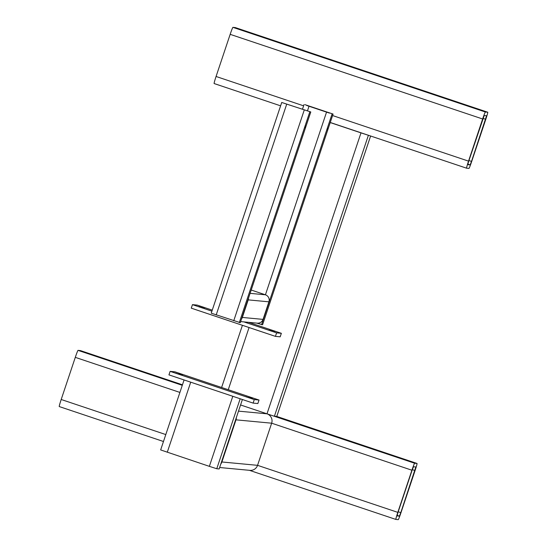 <?xml version="1.0" encoding="UTF-8"?>
<svg xmlns="http://www.w3.org/2000/svg" width="547" height="547" viewBox="0 0 547 547"><rect width="100%" height="100%" fill="white"/><g stroke="black" fill="none" stroke-linecap="round" stroke-linejoin="round"><path stroke-width="0.82" d="M330.251 122.528L364.89 134.097M414.66 463.241A7.405 0.39 108.5 0 0 411.912 470.222L397.813 512.368A7.405 0.39 108.5 0 0 395.85 519.424L398.237 519.65A7.405 0.39 108.5 0 0 400.985 512.662L415.084 470.523A7.405 0.39 108.5 0 0 417.04 463.466A7.405 0.39 108.5 0 0 417.033 463.459L414.66 463.241L266.991 413.819L360.993 132.88L330.238 122.569M360.993 132.88L368.398 135.273L274.403 416.212L276.789 416.431L370.606 136.012M238.499 411.139L266.991 413.819L240.571 404.958L266.991 413.819A7.405 7.398 95.4 0 1 271.654 423.193L257.555 465.333A7.405 7.398 95.4 0 1 249.849 470.358L219.641 467.514M220.79 464.075A7.405 7.398 -84.6 0 0 221.891 461.976L235.989 419.836A7.405 7.398 -84.6 0 0 236.372 417.505M219.156 468.964L242.396 399.508L219.156 468.964L216.762 468.738L209.357 466.352L160.654 449.928L184.079 379.953L160.654 449.928M241.514 319.01A5.552 5.545 -84.6 0 0 242.342 317.438L248.215 299.879A5.552 5.545 -84.6 0 0 248.502 298.129M251.21 290.033L265.425 294.799A5.552 5.545 95.4 0 1 268.919 301.828L263.045 319.386A5.552 5.545 95.4 0 1 257.261 323.154L240.653 321.588M305.896 126.001L305.117 127.971L305.896 126.001M281.739 102.474L310.785 111.971L281.726 102.474L211.238 313.178L281.732 102.48M308.152 111.089L284.365 103.356L308.152 111.089M310.778 111.971L240.29 322.675L211.231 313.178M328.186 128.101L327.414 130.063L328.186 128.101M305.021 104.668L333.075 114.07L305.021 104.668M329.451 113.099L306.655 105.455L329.451 113.099M333.068 114.07L262.581 324.774L256.632 323.092M201.665 307.544L198.841 306.6L201.665 307.544M204.831 307.845L202.014 306.894L204.831 307.845M274.963 331.359L272.139 330.409L274.963 331.359M271.791 331.058L268.974 330.115L271.791 331.058M276.604 332.863L275.428 336.371L280.18 336.822L281.356 333.308L276.604 332.863L243.9 321.896M211.901 311.168L192.448 304.645L197.2 305.089L212.25 310.135M275.428 336.371L191.272 308.159L192.448 304.645M248.653 322.347L281.356 333.308M170.124 371.365L168.948 374.88L253.104 403.098L257.856 403.542L259.032 400.035L174.876 371.816L170.124 371.365L254.28 399.583L253.104 403.098M254.28 399.583L259.032 400.035M252.693 398.195L248.96 396.944L252.693 398.195M249.528 397.895L245.794 396.643L249.528 397.895M182.568 374.681L178.835 373.43L182.568 374.681M179.395 374.38L175.662 373.129L179.395 374.38M80.43 350.593A7.405 0.39 108.5 0 0 80.423 350.593L78.043 350.367A7.405 0.39 108.5 0 0 75.295 357.355L61.196 399.495A7.405 0.39 108.5 0 0 59.233 406.558A7.405 0.39 108.5 0 0 59.24 406.558L163.471 441.504L59.233 406.558M395.85 519.424A7.405 0.39 108.5 0 0 395.857 519.424L249.398 470.317L395.85 519.424M80.423 350.593A7.405 0.39 108.5 0 0 80.416 350.593L182.445 384.801L80.423 350.593M398.011 512.382L397.033 515.917L399.413 516.136L400.787 512.648L415.864 466.974L413.484 466.748L412.11 470.242L398.011 512.382M235.299 27.576L487.767 112.231A7.405 0.39 108.5 0 0 487.76 112.224L485.38 112.005A7.405 0.39 108.5 0 0 482.639 118.986L468.533 161.133A7.405 0.39 108.5 0 0 466.577 168.189L468.957 168.414A7.405 0.39 108.5 0 0 471.705 161.427L485.804 119.287A7.405 0.39 108.5 0 0 487.767 112.231L235.299 27.576A7.405 0.39 108.5 0 0 235.299 27.576L232.919 27.35A7.405 0.39 108.5 0 0 230.171 34.338L216.072 76.477A7.405 0.39 108.5 0 0 214.116 83.534A7.405 0.39 108.5 0 0 214.116 83.541L280.604 105.831L214.116 83.534M466.577 168.189A7.405 0.39 108.5 0 0 466.584 168.189L330.265 122.48L466.57 168.189M468.731 161.146L467.753 164.681L470.133 164.9L471.507 161.413L486.584 115.738L484.204 115.513L468.731 161.146M228.256 389.717L249.063 327.537M250.588 322.99L250.738 322.539M221.617 387.488L242.417 325.308L221.603 387.481M235.989 419.836L271.654 423.193L411.912 470.222M221.891 461.976L257.555 465.333L397.813 512.368M190.718 382.182L167.279 452.246M232.796 396.288L209.357 466.352M240.181 398.763L216.762 468.738M263.045 319.386L242.342 317.438M326.525 112.19L265.425 294.799L250.095 293.356M268.919 301.828L248.215 299.879M239.285 322.586L309.787 111.882M233.733 320.795L304.235 110.091M216.202 314.915L286.696 104.21M304.023 104.58L302.505 109.126L304.023 104.573M332.077 113.981L261.575 324.686M308.993 106.309L307.489 110.802M179.895 392.425L75.295 357.355M182.267 385.314L78.043 350.367M165.789 434.564L61.196 399.495M417.033 463.459L276.775 416.431L370.613 136.012M414.886 470.502L412.315 469.641M400.787 512.648L398.209 511.78M399.413 516.136L397.108 515.363M482.639 118.986L230.171 34.338M485.38 112.005L232.919 27.35M468.533 161.133L332.583 115.547M303.599 105.824L216.072 76.477M485.606 119.267L483.035 118.405M471.507 161.413L468.936 160.544M470.133 164.9L467.829 164.127M240.29 322.675L310.785 111.971M333.075 114.07L262.581 324.774M417.04 463.466L276.782 416.431"/></g></svg>
